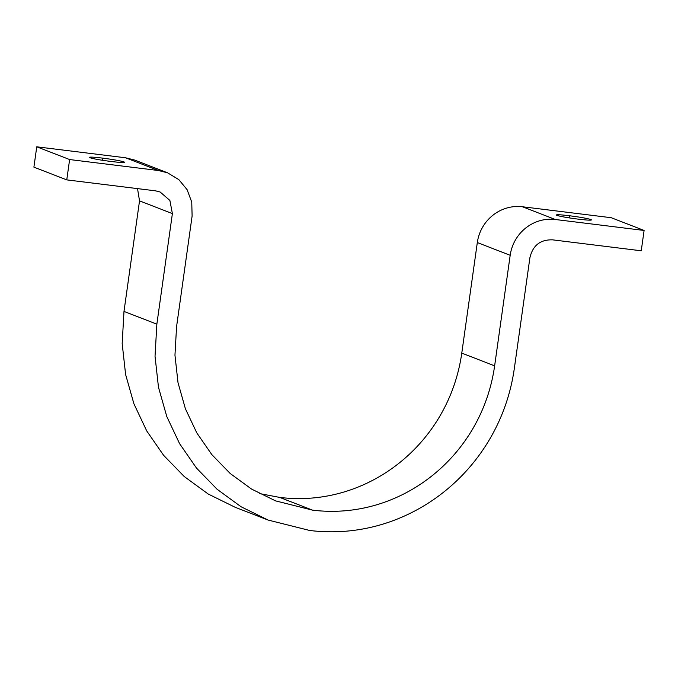 <?xml version="1.0" encoding="UTF-8"?>
<svg xmlns="http://www.w3.org/2000/svg" width="678" height="678" viewBox="0 0 678 678"><rect width="100%" height="100%" fill="white"/><g stroke="black" fill="none" stroke-linecap="round" stroke-linejoin="round"><path stroke-width="1.02" d="M123.981 162.508L124.066 161.932C125.777 162.856 121.548 162.72 111.378 161.534C100.691 160.152 93.513 158.872 89.835 157.703C88.123 156.779 92.352 156.915 102.531 158.101C113.209 159.491 120.387 160.762 124.066 161.932L124.625 162.305M89.835 157.703L89.276 157.33M590.902 220.138L590.987 219.562C592.699 220.486 588.47 220.35 578.292 219.164C567.613 217.774 560.435 216.502 556.757 215.333C555.045 214.409 559.274 214.545 569.444 215.731C580.131 217.121 587.309 218.392 590.987 219.562L591.547 219.935M556.757 215.333L556.197 214.96M137.524 188.62L139.524 200.866L123.989 311.422L122.176 343.534L125.608 374.493L133.913 403.791L146.711 430.903L163.618 455.328L184.263 476.549L208.248 494.042L235.207 507.305L268.073 520.043L309.71 530.484C408.436 542.671 500.059 470.049 514.356 368.29L529.899 257.733C532.764 245.478 540.298 239.512 552.477 239.834L641.244 250.792L644.1 230.461L611.234 217.714L522.475 206.765C500.686 204.078 480.465 220.096 477.312 242.554L461.777 353.111C449.048 443.649 367.535 508.254 279.709 497.415L259.471 493.55M644.1 230.461L555.341 219.502C533.552 216.816 513.331 232.842 510.178 255.301L494.635 365.849C481.914 456.387 400.401 520.992 312.566 510.153L275.522 500.864L251.538 489.067L230.198 473.498L211.833 454.624L196.79 432.895L185.408 408.775L178.017 382.706L174.958 355.162L176.577 326.593L192.111 216.045L191.755 202.12L187.103 189.671L178.814 179.602L167.568 172.814L158.381 170.509L69.622 159.55L66.766 179.882L155.525 190.84L160.118 191.993L169.881 200.425L172.39 213.604L156.855 324.16L155.033 356.272L158.474 387.231L166.78 416.529L179.577 443.641L196.484 468.066L217.121 489.287L241.114 506.78L268.073 520.043M167.568 172.814L134.71 160.076L125.515 157.771L36.756 146.812L33.9 167.144L66.766 179.882M69.622 159.55L36.756 146.812M102.531 158.101L102.225 160.245M569.444 215.731L569.147 217.875M156.855 324.16L123.989 311.422M555.341 219.502L522.475 206.765M510.178 255.301L477.312 242.554M494.635 365.849L461.777 353.111M312.566 510.153L279.709 497.415M158.381 170.509L125.515 157.771M172.39 213.604L139.524 200.866"/></g></svg>
